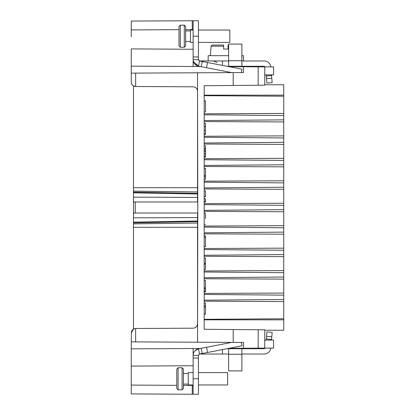 <?xml version="1.0" encoding="UTF-8"?>
<svg xmlns="http://www.w3.org/2000/svg" width="415" height="415" viewBox="0 0 415 415"><rect width="100%" height="100%" fill="white"/><g stroke="black" fill="none" stroke-linecap="round" stroke-linejoin="round"><path stroke-width="0.62" d="M197.556 313.242L197.556 323.747C197.275 326.439 195.802 327.917 193.131 328.182L135.648 328.493L135.648 341.893L131.254 341.872L131.519 331.398M133.464 192.845L197.556 194.018L197.556 91.253L197.779 201.975L133.993 201.975L197.556 201.975L197.556 193.364L133.464 192.166L133.464 201.208L133.993 201.975M197.556 213.154L197.556 217.579L197.556 213.154M196.892 326.071L197.556 323.747L197.556 217.579L133.464 217.834L133.464 193.525M197.556 213.025L133.993 213.025L133.464 213.792L133.464 329.064M194.023 352.039A6.63 6.63 0 0 1 194.837 350.914L198.396 348.865L194.837 350.914A6.63 6.63 0 0 0 194.023 352.039L193.136 353.575M193.136 394.25L198.437 394.25L198.437 355.354L193.136 355.354L193.136 394.25L192.249 394.25L192.249 385.411L183.414 385.364M193.81 352.439L193.416 353.435A6.63 6.63 0 0 0 193.136 355.354L193.136 348.501L131.254 348.854L131.254 366.092L193.136 365.734M192.285 384.97L192.249 394.25L131.254 393.928L131.254 366.092M193.136 371.705L193.136 372.592L193.136 371.705M193.136 355.354C193.374 351.915 195.159 349.746 198.5 348.844L195.724 350.094M198.437 358.046L193.136 358.046M231.669 342.396L198.5 348.844L199.511 354.052L242.002 345.794L241.354 342.448M198.437 369.495L198.437 355.354L199.511 354.052L222.435 354.026L222.435 349.596M228.624 354.026L222.435 354.026M270.798 348.097A6.63 6.63 0 0 1 264.205 354.026L241.883 354.026M226.922 348.725L228.624 348.725L228.624 370.917L241.883 370.917L241.883 348.725L228.624 348.725L264.205 348.725L265.315 348.123M131.254 348.854L131.254 341.872M133.464 213.792L133.464 201.208M193.131 86.818L135.648 86.507C133.158 86.439 131.69 84.966 131.254 82.087L131.254 73.128L197.556 72.781L197.556 91.253C197.275 88.561 195.802 87.083 193.131 86.818L135.648 86.507L133.464 85.915L133.464 192.166M197.556 197.421L133.464 197.167L133.464 217.834M131.254 36.785L131.254 21.072L193.136 20.75L193.136 59.646L198.437 59.693M193.136 49.266L131.254 48.908L131.254 73.128M193.136 42.408L193.136 43.295L193.136 42.408L190.485 42.408L190.485 30.03L193.136 30.03M198.391 66.135L194.837 64.086A6.63 6.63 0 0 1 194.023 62.961A6.63 6.63 0 0 0 194.837 64.086L198.396 66.135A6.63 6.63 0 0 0 198.5 66.156L231.669 72.604M201.244 66.691L202.255 61.482L199.511 60.948L198.437 59.646L198.847 60.606M197.078 65.71A6.63 6.63 0 0 1 195.87 65.01M241.883 60.974L264.205 60.974A6.63 6.63 0 0 1 270.798 66.903M199.444 60.932L228.624 60.974M193.136 61.425L194.023 62.961M226.922 66.276L264.205 66.276L265.315 66.877M238.22 66.276L241.883 66.276L241.883 44.083L228.624 44.083L228.624 66.276L238.22 66.276L238.22 66.732L243.522 66.763L229.028 66.685M193.416 61.565L198.5 66.156C195.169 65.264 193.38 63.096 193.136 59.646A6.63 6.63 0 0 0 193.416 61.565M200.466 66.54L193.136 66.499L193.136 59.646M193.136 66.499L131.254 66.146M133.993 213.025L197.779 213.025L197.556 342.219L233.199 342.406L233.199 329.536L204.185 329.282L204.185 85.718L258.187 85.246L258.187 66.841L273.578 66.919L273.578 74.897L264.739 74.897M258.187 66.841L243.522 66.763L243.522 72.542L233.199 72.594L233.199 85.464M132.81 85.459L131.939 84.453M131.524 83.623L131.254 82.087M131.519 83.602L131.768 84.167M132.914 85.547L133.464 85.915M131.939 330.553L132.821 329.531M133.464 329.085L131.254 332.887M193.136 348.501L200.466 348.46M229.028 348.315L258.187 348.159L258.187 329.754L264.739 329.811L264.739 348.128L258.187 348.159M264.739 348.128L273.578 348.081L273.578 340.103L264.739 340.103M233.199 342.406L243.522 342.458L243.522 348.237L238.22 348.268L238.22 348.725M197.556 342.219L135.648 341.893M131.254 332.913C131.731 330.018 133.194 328.545 135.648 328.493M133.599 329.012L134.958 328.55M194.837 327.824L196.513 326.6M197.779 213.025L197.779 201.975M197.556 72.781L233.199 72.594M196.892 88.929L196.456 88.333M196.202 88.063L195.776 87.705M133.464 223.872L197.556 223.037L197.556 220.982L133.464 222.155M197.556 221.636L133.464 222.834M264.739 66.872L264.739 85.189L258.187 85.246M264.739 330.252L283.746 330.252L283.746 84.748L264.739 84.748M283.746 301.57L204.185 301.197M233.199 329.536L258.187 329.754M283.746 113.425L204.185 113.798L204.185 114.815L283.746 115.51M204.185 294.453L283.746 295.143M204.185 300.185L283.746 299.49M204.185 277.728L283.746 277.033M204.185 271.996L283.746 272.691M204.185 255.272L283.746 254.582M204.185 249.545L283.746 250.235M204.185 232.82L283.746 232.125M204.185 227.088L283.746 227.783M204.185 210.364L283.746 209.674M204.185 204.637L283.746 205.326M204.185 187.912L283.746 187.217M204.185 182.18L283.746 182.875M204.185 165.455L283.746 164.765M204.185 159.728L283.746 160.418M204.185 143.004L283.746 142.309M204.185 137.272L283.746 137.967M204.185 120.547L283.746 119.857M204.185 246.707L205.513 246.707L205.513 235.798L204.185 235.798M204.185 237.105L205.513 237.105M204.185 111.983L205.513 111.983L205.513 100.886L204.185 100.886M204.185 314.067L205.513 314.067L205.513 302.976L204.185 302.976L205.513 302.976M204.185 307.058L205.513 307.058M205.513 305.746L204.185 305.746M204.185 196.741L205.513 196.741L205.513 190.9L204.185 190.9M204.185 201.986L205.513 201.986L205.513 198.78L204.185 198.78M204.185 198.904L205.513 198.904M204.185 196.575L205.513 196.575M204.185 179.342L205.513 179.342L205.513 168.293L204.185 168.293M204.185 176.697L205.513 176.697M204.185 175.452L205.513 175.452M205.513 218.555L205.513 213.891M204.185 269.351L205.513 269.351L205.513 258.063L205.513 263.167L204.185 263.167M205.513 100.933L204.185 100.933M204.185 314.259L205.513 314.067M204.185 134.434L205.513 134.434L205.513 123.338L204.185 123.338M205.513 126.539L204.185 126.539M204.185 126.679L205.513 126.679M204.185 291.802L205.513 291.802L205.513 280.519L204.185 280.519M205.513 288.939L204.185 288.939M204.185 289.058L205.513 289.058M204.185 151.662L205.513 151.662L205.513 153.794L205.513 150.469L204.185 150.469M205.513 150.484L205.513 148.637L204.185 148.658M204.185 148.902L205.513 148.902L205.513 145.795L204.185 145.795M204.185 157.083L205.513 157.083L205.513 153.794L204.185 153.794M204.185 153.97L205.513 153.97M199.511 60.948L198.5 66.156M202.255 61.482L207.552 62.509L206.54 67.718M241.354 72.552L242.002 69.206L207.552 62.509M198.437 59.646L198.437 20.75L193.136 20.75M193.136 56.954L198.437 56.954M198.437 30.03L229.827 30.03L229.827 42.408L198.437 42.408M185.624 30.918L190.485 30.918M185.624 41.526L190.485 41.526M185.624 45.946L185.624 26.498L184.296 25.17L184.296 47.269L185.624 45.946M184.296 47.269L180.323 47.269L180.323 25.17L184.296 25.17M180.323 25.17L178.995 26.498L178.995 45.946L180.323 47.269M206.54 347.282L207.552 352.491M201.244 348.31L202.255 353.518M195.87 349.99A6.63 6.63 0 0 1 197.084 349.29M222.435 60.974L222.435 65.404M271.498 74.897L272.173 82.606L266.887 83.067L266.503 78.663L271.789 78.202M266.176 74.897L266.503 78.663M266.274 76.023L271.555 75.561M243.522 60.974L243.522 55.667L241.883 55.667M208.164 60.974L208.164 55.667L228.624 55.667M228.624 46.205L228.053 46.205L228.053 45.059L228.624 45.059M223.633 49.037L223.633 45.059L223.633 49.037L228.053 49.037L228.053 46.205M223.633 46.205L211.105 46.205L210.374 55.667M228.053 49.037L228.053 45.059M223.633 45.059L212.252 45.059L211.105 46.205M266.274 338.977L271.555 339.439L271.789 336.798L272.173 332.394L266.887 331.933L266.176 340.103M271.555 339.439L271.498 340.103M266.887 331.933L272.173 332.394M193.136 372.592L188.275 372.592L188.275 384.97L193.136 384.97M198.437 372.592L227.612 372.592L227.612 384.97L198.437 384.97M183.414 373.474L188.275 373.474M183.414 384.083L188.275 384.083M183.414 388.502L183.414 369.054L182.086 367.732L182.086 389.83L183.414 388.502M182.086 389.83L178.108 389.83L178.108 367.732L182.086 367.732M178.108 367.732L176.785 369.054L176.785 388.502L178.108 389.83M176.785 385.327L131.254 385.089M193.136 378.781L198.437 378.781M192.249 385.411L193.136 385.411M192.285 30.03L192.249 20.75L192.249 29.59L185.624 29.626L193.136 29.59M133.464 187.694L197.556 187.694M133.464 191.128L197.556 191.963M135.28 201.975L135.28 213.025M197.556 227.306L133.464 227.306M135.648 73.107L135.648 86.507M204.185 319.317L283.746 318.777M283.746 319.835L204.185 319.835M204.185 293.426L283.746 293.063M283.746 279.113L204.185 278.75M204.185 270.974L283.746 270.606M283.746 256.662L204.185 256.299M204.185 248.518L283.746 248.154M283.746 234.205L204.185 233.842M204.185 226.066L283.746 225.698M283.746 211.754L204.185 211.391M204.185 203.609L283.746 203.246M283.746 189.297L204.185 188.934M204.185 181.158L283.746 180.79M283.746 166.84L204.185 166.482M204.185 158.701L283.746 158.333M283.746 144.389L204.185 144.026M204.185 136.25L283.746 135.881M283.746 121.932L204.185 121.574M283.746 96.223L204.185 95.683M204.185 95.165L283.746 95.165M204.185 201.14L205.513 201.14M204.185 264.158L205.513 264.158M204.185 133.495L205.513 133.495M205.513 130.352L204.185 130.352M204.185 291.081L205.513 291.081M204.185 156.222L205.513 156.222M178.995 29.662L131.254 29.911L178.995 29.662M198.437 36.219L193.136 36.219M228.624 60.751L241.883 60.751M271.789 336.798L266.503 336.337M241.883 354.249L228.624 354.249M205.513 224.442L204.185 224.442M205.513 213.154L204.185 213.154M205.513 258.063L204.185 258.063M205.513 287.87L204.185 287.87M206.312 30.03L208.522 30.03M208.605 30.03L210.732 30.03M210.82 30.03L212.942 30.03M213.03 30.03L215.152 30.03M215.24 30.03L217.361 30.03M217.45 30.03L219.571 30.03M219.66 30.03L221.781 30.03M221.869 30.03L223.991 30.03M204.102 372.592L206.312 372.592M206.395 372.592L208.522 372.592M208.605 372.592L210.732 372.592M210.82 372.592L212.942 372.592M213.025 372.592L215.152 372.592M215.235 372.592L217.361 372.592M217.444 372.592L219.571 372.592M219.66 372.592L221.781 372.592M217.227 62.535L213.466 60.974"/></g></svg>
